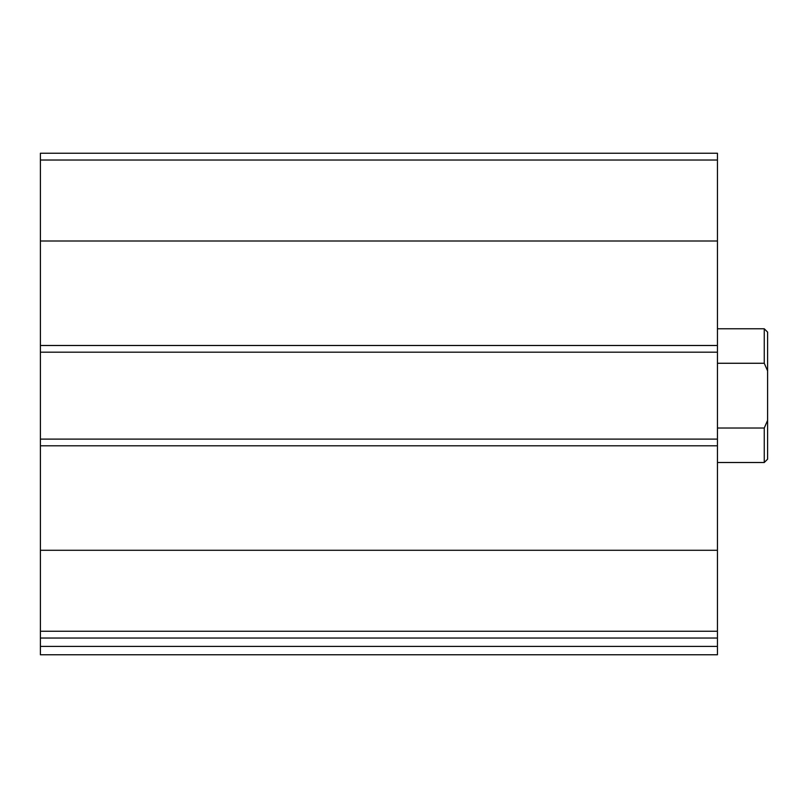 <?xml version="1.0" encoding="UTF-8"?>
<svg xmlns="http://www.w3.org/2000/svg" width="808" height="808" viewBox="0 0 808 808"><rect width="100%" height="100%" fill="white"/><g stroke="black" fill="none" stroke-linecap="round" stroke-linejoin="round"><path stroke-width="1.21" d="M717.443 631.25L717.443 153.237L40.4 153.237L40.4 638.037L717.443 638.037L717.443 631.25L40.4 631.25M717.443 646.4L40.4 646.4L40.4 654.763L717.443 654.763L717.443 638.037M40.4 646.4L40.4 638.037M82.194 654.763L717.443 654.763M717.443 439.108L40.4 439.108M717.443 352.177L40.4 352.177M767.6 420.382L764.257 428.018L764.257 462.509L767.6 459.166L767.6 332.118L764.257 328.775L717.443 328.775M767.6 370.902L764.257 363.267L764.257 328.775M764.257 428.018L717.443 428.018M764.257 363.267L717.443 363.267M717.443 550.278L40.4 550.278M717.443 445.794L40.4 445.794M717.443 160.034L40.4 160.034M717.443 241.006L40.4 241.006M717.443 345.491L40.4 345.491M764.257 462.509L717.443 462.509"/></g></svg>
